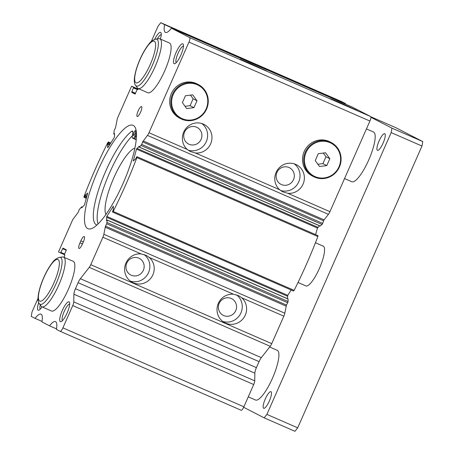 <?xml version="1.0" encoding="UTF-8"?>
<svg xmlns="http://www.w3.org/2000/svg" width="454" height="454" viewBox="0 0 454 454"><rect width="100%" height="100%" fill="white"/><g stroke="black" fill="none" stroke-linecap="round" stroke-linejoin="round"><path stroke-width="0.68" d="M38.034 298.301L32.024 311.926L31.241 316.393L35.032 318.35A21.69 5.42 -66.4 0 1 41.025 314.14A21.69 5.42 -66.4 0 1 41.927 321.903L49.514 325.819A21.69 5.42 -66.4 0 1 55.507 321.608A21.69 5.42 -66.4 0 1 56.41 329.377L60.2 331.329A4.336 1.084 -66.4 0 0 62.919 327.862L72.742 305.582A4.336 1.084 -66.4 0 0 73.775 301.893L73.9 294.226A6.509 1.629 -66.4 0 1 75.449 288.699L78.099 282.694A6.509 1.629 -66.4 0 1 80.381 278.705L89.256 267.361A4.336 1.084 -66.4 0 0 90.772 264.699L102.888 237.232A4.336 1.084 -66.4 0 0 103.847 234.275L105.481 226.126L286.446 305.065L284.806 313.215A4.336 1.084 -66.4 0 1 283.852 316.166L271.736 343.638A4.336 1.084 -66.4 0 1 270.215 346.3L261.339 357.639A6.509 1.629 -66.4 0 0 259.058 361.628L256.414 367.632A6.509 1.629 -66.4 0 0 254.864 373.165L254.739 380.832A4.336 1.084 -66.4 0 1 253.707 384.521L243.877 406.795A4.336 1.084 -66.4 0 1 241.176 410.274A4.336 1.084 -66.4 0 1 241.165 410.268L60.234 331.346M105.481 226.126A147.499 36.859 -66.4 0 0 106.747 223.782L107.184 220.111L106.446 220.582L106.809 216.422L287.768 295.355L287.422 298.636M106.809 216.422L113.307 206.224L113.29 209.663L112.53 211.581L112.592 212.086L113.177 211.416A147.499 36.859 -66.4 0 0 136.898 157.623L137.006 156.709L136.614 156.976L135.712 158.826L133.255 161.005L136.489 149.122L317.448 228.061L319.508 225.78M151.296 41.501L158.06 26.173L160.773 22.7L164.569 24.658A21.69 5.42 -66.4 0 0 165.472 32.427A21.69 5.42 -66.4 0 0 171.464 28.21L189.738 37.637A4.336 1.084 -66.4 0 1 188.949 42.103L148.974 132.738A4.336 1.084 -66.4 0 1 147.459 135.394L142.63 141.903A147.499 36.859 -66.4 0 1 141.744 144.44L139.378 147.119L139.253 146.205L136.489 149.122M143.135 140.922L324.094 219.861L323.589 220.837A147.499 36.859 -66.4 0 1 322.703 223.379L322.085 224.469L320.195 225.99M138.493 88.672L137.959 89.489L137.517 89.262L137.114 89.784L135.042 94.074L131.711 92.355L133.612 87.247L131.586 86.198L117.359 118.449L115.492 127.903A147.499 36.859 -66.4 0 0 114.226 130.247L113.789 133.919L114.527 133.692M64.099 257.339L64.871 255.182L64.44 254.961L64.559 254.291L66.335 249.848L63.004 248.128L60.53 252.946L58.504 251.896L72.725 219.651L78.343 212.132A147.499 36.859 -66.4 0 1 79.234 209.595L81.601 206.916L81.726 207.83L84.489 204.907L87.718 193.024L85.261 195.203L84.365 197.053L83.967 197.325L84.075 196.406A147.499 36.859 -66.4 0 1 95.283 169.172A147.499 36.859 -66.4 0 1 107.802 142.618L108.381 141.943L108.444 142.448L107.683 144.366L109.448 145.138M279.658 189.738L282.604 191.77L287.813 193.302A15.186 14.698 117.3 0 0 303.051 184.159A15.186 14.698 117.3 0 0 296.536 164.785A15.186 14.698 117.3 0 0 276.1 172.401A15.186 14.698 117.3 0 0 279.658 189.738L195.407 152.992A15.186 14.698 117.3 0 0 210.645 143.85A15.186 14.698 117.3 0 0 204.13 124.475A15.186 14.698 117.3 0 0 183.694 132.091A15.186 14.698 117.3 0 0 187.252 149.434L190.198 151.46L195.407 152.992M294.266 163.854A15.186 14.698 -62.7 0 1 298.704 181.918A15.186 14.698 -62.7 0 1 280.538 190.464M293.511 179.653A9.33 9.029 -62.7 0 1 280.952 184.33A9.33 9.029 -62.7 0 1 276.951 172.429A9.33 9.029 -62.7 0 1 289.504 167.753A9.33 9.029 -62.7 0 1 293.511 179.653M144.088 254.512A15.186 14.698 -62.7 0 1 148.537 272.582A15.186 14.698 -62.7 0 1 130.366 281.128M152.879 274.823A15.186 14.698 -62.7 0 1 132.443 282.439A15.186 14.698 -62.7 0 1 125.928 263.065A15.186 14.698 -62.7 0 1 141.166 253.922L146.353 255.443L149.321 257.486A15.186 14.698 -62.7 0 1 152.879 274.823M143.339 270.312A9.33 9.029 -62.7 0 1 130.786 274.993A9.33 9.029 -62.7 0 1 126.779 263.093A9.33 9.029 -62.7 0 1 139.338 258.411A9.33 9.029 -62.7 0 1 143.339 270.312M236.494 294.822A15.186 14.698 -62.7 0 1 240.943 312.891A15.186 14.698 -62.7 0 1 222.772 321.438M245.285 315.133A15.186 14.698 -62.7 0 1 224.849 322.749A15.186 14.698 -62.7 0 1 218.334 303.374A15.186 14.698 -62.7 0 1 233.572 294.232L238.759 295.753L241.727 297.79A15.186 14.698 -62.7 0 1 245.285 315.133M235.745 310.621A9.33 9.029 -62.7 0 1 223.192 315.303A9.33 9.029 -62.7 0 1 219.186 303.403A9.33 9.029 -62.7 0 1 231.739 298.721A9.33 9.029 -62.7 0 1 235.745 310.621M201.86 123.545A15.186 14.698 -62.7 0 1 206.303 141.608A15.186 14.698 -62.7 0 1 188.132 150.161M201.105 139.344A9.33 9.029 -62.7 0 1 188.546 144.02A9.33 9.029 -62.7 0 1 184.545 132.12A9.33 9.029 -62.7 0 1 197.098 127.443A9.33 9.029 -62.7 0 1 201.105 139.344M97.939 170.545A56.398 14.091 -66.4 0 0 87.94 228.708A56.398 14.091 -66.4 0 0 123.04 183.49A56.398 14.091 -66.4 0 0 133.039 125.321A56.398 14.091 -66.4 0 0 97.939 170.545M135.621 85.403L137.358 87.843A27.115 6.776 -66.4 0 0 138.158 88.524L147.783 92.724A27.115 6.776 -66.4 0 0 164.66 70.983A27.115 6.776 -66.4 0 0 169.467 43.022L159.842 38.823A27.115 6.776 -66.4 0 0 158.792 38.698L155.824 39.089C152.845 39.969 150.507 41.66 148.81 44.163C145.7 48.062 142.766 53.112 140.002 59.332C134.52 71.715 132.84 82.878 135.621 85.403A25.549 6.384 -66.4 0 0 152.277 65.558A25.549 6.384 -66.4 0 0 155.824 39.089M39.345 303.686L41.081 306.132A27.115 6.776 -66.4 0 0 41.881 306.813L51.512 311.013A27.115 6.776 -66.4 0 0 68.384 289.272A27.115 6.776 -66.4 0 0 73.19 261.305L63.566 257.106A27.115 6.776 -66.4 0 0 62.521 256.981L59.548 257.373C56.568 258.258 54.23 259.949 52.533 262.452C49.429 266.345 46.49 271.401 43.726 277.615C38.244 289.998 36.564 301.167 39.345 303.686A25.549 6.384 -66.4 0 0 56.001 283.841A25.549 6.384 -66.4 0 0 59.548 257.373M69.689 304.038A9.086 2.27 -66.4 0 0 64.241 311.37A9.086 2.27 -66.4 0 0 62.453 320.615M62.289 310.485A10.845 2.713 -66.4 0 0 61.154 321.614A10.845 2.713 -66.4 0 0 67.113 312.976A10.845 2.713 -66.4 0 0 69.53 302.404A10.845 2.713 -66.4 0 0 62.289 310.485M40.27 304.992A9.086 2.27 -66.4 0 0 40.253 309.163M38.715 302.546A10.845 2.713 -66.4 0 0 38.948 310.161A10.845 2.713 -66.4 0 0 42.035 306.876M183.467 46.064A9.086 2.27 -66.4 0 0 178.019 53.396A9.086 2.27 -66.4 0 0 176.231 62.646M176.067 52.511A10.845 2.713 -66.4 0 0 174.932 63.639A10.845 2.713 -66.4 0 0 180.891 55.002A10.845 2.713 -66.4 0 0 183.308 44.43A10.845 2.713 -66.4 0 0 176.067 52.511M138.164 110.907A5.425 1.356 -66.4 0 0 137.204 116.502A5.425 1.356 -66.4 0 0 140.575 112.155A5.425 1.356 -66.4 0 0 141.54 106.559A5.425 1.356 -66.4 0 0 138.164 110.907M340.557 102.871L356.787 110.271L335.75 101.18L330.677 98.751L340.557 102.871M250.08 63.401L266.305 70.801L245.268 61.71L240.194 59.281L250.08 63.401M306.07 152.465A18.546 17.956 -62.7 0 1 330.013 142.675A18.546 17.956 -62.7 0 1 338.985 166.822A18.546 17.956 -62.7 0 1 315.042 176.612A18.546 17.956 -62.7 0 1 306.07 152.465M305.343 152.135A19.199 18.586 -62.7 0 1 331.182 142.511A19.199 18.586 -62.7 0 1 339.422 166.998A19.199 18.586 -62.7 0 1 313.583 176.629A19.199 18.586 -62.7 0 1 305.343 152.135M313.583 176.629L312.426 176.033A19.199 18.586 -62.7 0 1 304.186 151.54A19.199 18.586 -62.7 0 1 330.024 141.909L331.182 142.511M173.235 94.517A18.546 17.956 -62.7 0 1 197.178 84.733A18.546 17.956 -62.7 0 1 206.156 108.881A18.546 17.956 -62.7 0 1 182.213 118.664A18.546 17.956 -62.7 0 1 173.235 94.517M172.514 94.194A19.199 18.586 -62.7 0 1 198.347 84.563A19.199 18.586 -62.7 0 1 206.587 109.056A19.199 18.586 -62.7 0 1 180.749 118.687A19.199 18.586 -62.7 0 1 172.514 94.194M180.749 118.687L179.591 118.091A19.199 18.586 -62.7 0 1 171.351 93.598A19.199 18.586 -62.7 0 1 197.189 83.967L198.347 84.563M190.487 95.107L193.126 98.79L190.09 105.663L185.039 106.298M192.723 94.824L196.985 100.782L193.954 107.655L186.662 108.574L182.4 102.615L185.436 95.743L192.723 94.824M193.126 98.79L196.985 100.782M190.09 105.663L193.954 107.655M323.322 153.049L325.955 156.732L322.925 163.61L317.868 164.246M325.558 152.771L329.82 158.724L326.784 165.602L319.497 166.516L315.235 160.563L318.265 153.685L325.558 152.771M325.955 156.732L329.82 158.724M322.925 163.61L326.784 165.602M83.252 242.13A5.425 1.356 -66.4 0 0 84.211 236.54A5.425 1.356 -66.4 0 0 80.835 240.887L79.961 242.873A5.425 1.356 -66.4 0 0 79.002 248.463A5.425 1.356 -66.4 0 0 82.373 244.116L83.252 242.13M160.37 39.05A10.845 2.713 -66.4 0 0 161.108 32.977A10.845 2.713 -66.4 0 0 154.649 39.367M161.266 34.612A9.086 2.27 -66.4 0 0 157.351 38.885M164.569 24.658L345.528 103.597L341.737 101.639L160.773 22.7M345.528 103.597A21.69 5.42 -66.4 0 0 345.443 104.102M324.094 219.861L328.418 214.333A4.336 1.084 -66.4 0 0 329.939 211.672L369.914 121.042A4.336 1.084 -66.4 0 0 370.697 116.576L352.423 107.15L171.464 28.21M315.609 234.616L317.448 228.061M112.592 212.086L293.551 291.025L294.135 290.35A147.499 36.859 -66.4 0 0 317.862 236.562L317.97 235.643L137.006 156.709M287.768 295.355L291.145 289.975M286.446 305.065A147.499 36.859 -66.4 0 0 287.705 302.722L288.108 301.513L287.995 298.982M60.2 331.329A4.336 1.084 -66.4 0 0 60.217 331.341L241.176 410.274M107.683 144.366L107.632 147.692L107.921 147.573L114.17 137.613L114.476 136.773L114.527 133.448L114.238 133.567M131.586 86.198L138.288 89.12M49.514 325.819L56.495 328.866M35.032 318.35L42.018 321.392M96.952 225.031A52.057 13.007 113.6 0 1 96.498 224.872A52.057 13.007 113.6 0 1 105.731 171.175A52.057 13.007 113.6 0 1 131.683 131.297A6.509 1.629 113.6 0 1 132.489 131.064A6.509 1.629 113.6 0 1 132.801 133.141L132.341 136.098A6.509 1.629 113.6 0 0 132.659 138.175A6.509 1.629 113.6 0 0 132.914 138.203L133.555 138.112A2.168 0.545 113.6 0 0 134.957 136.035L136.376 132.432M98.109 223.941A52.057 13.007 113.6 0 1 109.579 172.855A52.057 13.007 113.6 0 1 132.403 135.701M133.896 132.733A2.713 0.675 113.6 0 1 135.581 130.559A2.713 0.675 113.6 0 1 135.099 133.351A2.713 0.675 113.6 0 1 133.414 135.525A2.713 0.675 113.6 0 1 133.896 132.733M136.211 139.707A6.509 1.629 113.6 0 1 135.718 139.753A6.509 1.629 113.6 0 1 135.485 139.531L135.144 138.93A2.168 0.545 113.6 0 1 135.604 136.768A2.168 0.545 113.6 0 1 135.757 136.45L136.472 134.986M134.861 148.186A36.876 9.216 -66.4 0 0 134.106 148.447A36.876 9.216 -66.4 0 0 113.591 178.371A36.876 9.216 -66.4 0 0 105.617 213.76A36.876 9.216 -66.4 0 0 105.935 214.492M269.336 401.041A9.086 2.27 113.6 0 1 263.683 408.322A9.086 2.27 113.6 0 1 265.295 398.952A9.086 2.27 113.6 0 1 270.947 391.671A9.086 2.27 113.6 0 1 269.336 401.041M383.114 143.067A9.086 2.27 113.6 0 1 377.461 150.348A9.086 2.27 113.6 0 1 379.073 140.978A9.086 2.27 113.6 0 1 384.725 133.697A9.086 2.27 113.6 0 1 383.114 143.067M344.546 178.553L351.85 181.742A27.115 6.776 -66.4 0 0 368.722 160.001A27.115 6.776 -66.4 0 0 373.529 132.035L366.429 128.936M138.158 88.524A27.115 6.776 -66.4 0 0 155.035 66.789A27.115 6.776 -66.4 0 0 159.842 38.823M248.27 396.841L255.574 400.025A27.115 6.776 -66.4 0 0 272.445 378.284A27.115 6.776 -66.4 0 0 277.252 350.323L269.659 347.009M41.881 306.813A27.115 6.776 -66.4 0 0 58.759 285.072A27.115 6.776 -66.4 0 0 63.566 257.106M298.017 282.484L305.877 285.912A21.69 5.42 -66.4 0 0 319.378 268.518A21.69 5.42 -66.4 0 0 323.225 246.147L315.451 242.759M243.656 407.283L264.171 417.862L266.89 414.394L391.172 132.608L391.955 128.142L370.946 117.302M264.171 417.862L294.975 431.3L297.693 427.827L421.976 146.04L422.759 141.574L391.955 128.142M422.759 141.574L395.729 127.631L370.867 116.792M421.976 146.04L391.172 132.608M297.693 427.827L266.89 414.394M136.898 148.339L317.862 227.278M107.99 143.526L109.93 144.372M85.261 195.203L86.998 195.958M83.32 241.971L80.835 240.887M82.446 243.957L79.961 242.873M62.601 248.65L66.312 250.273M60.938 252.424L64.661 254.047M60.535 252.946L64.434 254.649L60.53 252.946M81.697 207.234L82.157 207.433M81.624 207.506L81.93 207.643M84.853 195.992L86.754 196.82M84.773 196.264L86.68 197.098M84.365 197.053L86.436 197.955M84.143 197.252L86.362 198.222M108.449 142.142L110.714 143.124M108.444 142.448L110.56 143.373M108.137 143.288L110.078 144.134M114.085 133.805L114.522 133.992M133.612 87.247L138.215 89.251M133.493 87.917L137.233 89.546M131.83 91.685L135.559 93.308M131.711 92.355L135.258 93.904M189.738 37.637L370.697 116.576M188.949 42.103L369.914 121.042M287.813 193.302L329.939 211.672M148.974 132.738L187.252 149.434M147.459 135.394L328.418 214.333M142.63 141.903L323.589 220.837M141.744 144.44L322.703 223.379M141.126 145.535L322.085 224.469M139.378 147.119L320.337 226.058M133.26 160.642L133.567 160.778M136.898 157.623L317.862 236.562M113.177 211.416L294.135 290.35M113.052 206.457L113.341 206.581M106.503 217.262L287.461 296.195M107.184 220.111L288.142 299.05M107.144 222.573L288.108 301.513M106.747 223.782L287.705 302.722M105.095 227.17L286.054 306.104M103.847 234.275L284.806 313.215M149.321 257.486L233.572 294.232M102.888 237.232L141.166 253.922M90.772 264.699L271.736 343.638M241.727 297.79L283.852 316.166M89.256 267.361L270.215 346.3M80.381 278.705L261.339 357.639M78.099 282.694L259.058 361.628M75.449 288.699L256.414 367.632M73.9 294.226L254.864 373.165M73.775 301.893L254.739 380.832M72.742 305.582L253.707 384.521M62.919 327.862L243.877 406.795M132.863 131.813L131.683 131.297M135.332 139.259L132.914 138.203M135.099 138.788L133.555 138.112M135.78 136.399L134.957 136.035M150.206 64.604A22.728 5.681 -66.4 0 0 154.32 41.2A22.728 5.681 -66.4 0 0 140.093 59.383A22.728 5.681 -66.4 0 0 135.979 82.793A22.728 5.681 -66.4 0 0 150.206 64.604M53.935 282.887A22.728 5.681 -66.4 0 0 58.044 259.484A22.728 5.681 -66.4 0 0 43.817 277.672A22.728 5.681 -66.4 0 0 39.702 301.076A22.728 5.681 -66.4 0 0 53.935 282.887M81.703 206.871L82.429 207.189M83.967 197.325L86.328 198.353M108.381 141.943L110.793 142.993M113.829 134.038L114.516 134.339M139.27 147.164L320.235 226.098M107.144 219.991L288.108 298.931M136.189 139.957L135.718 139.753M135.394 139.367L132.659 138.175M105.617 213.76L105.895 214.549M134.106 148.447L134.878 148.118"/></g></svg>
